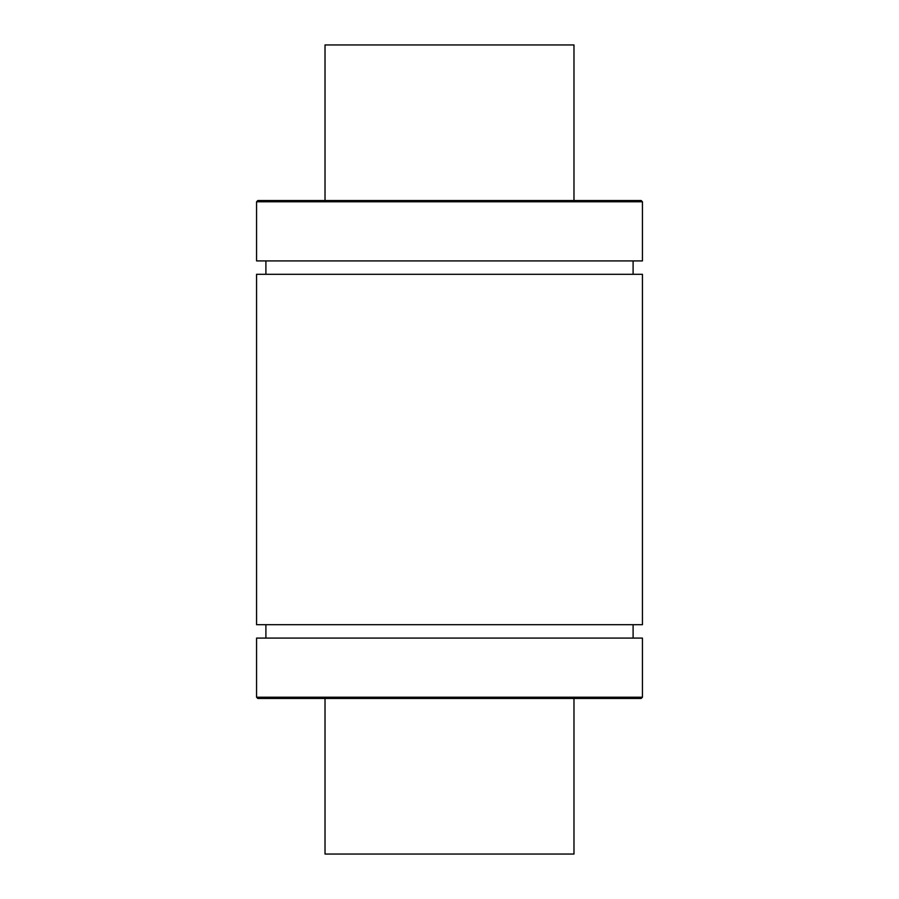<?xml version="1.0" encoding="UTF-8"?>
<svg xmlns="http://www.w3.org/2000/svg" width="899" height="899" viewBox="0 0 899 899"><rect width="100%" height="100%" fill="white"/><g stroke="black" fill="none" stroke-linecap="round" stroke-linejoin="round"><path stroke-width="1.35" d="M573.978 200.544L573.978 44.95L325.022 44.95L325.022 200.544M325.022 698.456L325.022 854.05L573.978 854.05L573.978 698.456M642.437 260.912L256.563 260.912L256.563 201.792L257.811 200.544L641.189 200.544L642.437 201.792L642.437 260.912M633.098 260.912L633.098 274.296M642.437 274.296L256.563 274.296L256.563 624.704L642.437 624.704L642.437 274.296M633.098 624.704L633.098 638.088M642.437 697.208L642.437 638.088L256.563 638.088L256.563 697.208L257.811 698.456L641.189 698.456L642.437 697.208L256.563 697.208M642.437 201.792L256.563 201.792M265.902 260.912L265.902 274.296M265.902 624.704L265.902 638.088"/></g></svg>

